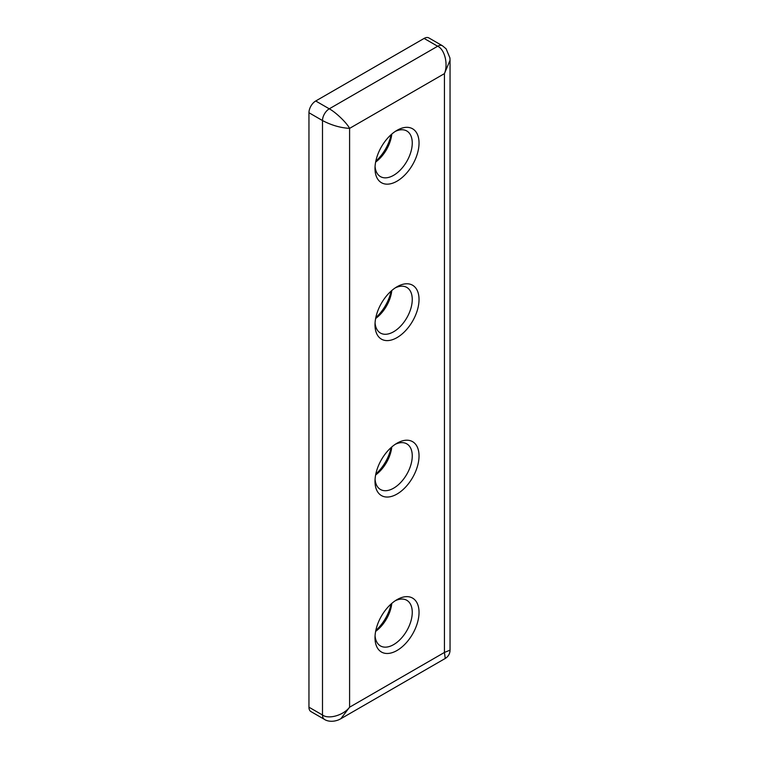 <?xml version="1.0" encoding="UTF-8"?>
<svg xmlns="http://www.w3.org/2000/svg" width="759" height="759" viewBox="0 0 759 759"><rect width="100%" height="100%" fill="white"/><g stroke="black" fill="none" stroke-linecap="round" stroke-linejoin="round"><path stroke-width="1.14" d="M397.014 130.33L397.014 130.33A31.138 17.979 -60 0 1 419.034 143.043A31.138 17.979 -60 0 1 397.014 181.173A31.138 17.979 -60 0 1 375.003 168.46A31.138 17.979 -60 0 1 397.014 130.33L397.014 130.33M375.069 166.382A26.347 15.208 120 0 0 380.458 176.61A26.347 15.208 120 0 0 393.627 175.31A26.347 15.208 120 0 0 410.837 152.094A26.347 15.208 120 0 0 406.805 130.984A26.347 15.208 120 0 0 395.249 131.43M375.8 161.212A31.138 17.979 120 0 0 391.132 134.647M391.786 134.077A26.347 15.208 -60 0 1 375.629 162.065M397.014 286.769L397.014 286.769A31.138 17.979 -60 0 1 419.034 299.482A31.138 17.979 -60 0 1 397.014 337.613A31.138 17.979 -60 0 1 375.003 324.899A31.138 17.979 -60 0 1 397.014 286.769L397.014 286.769M375.069 322.822A26.347 15.208 120 0 0 380.458 333.049A26.347 15.208 120 0 0 393.627 331.749A26.347 15.208 120 0 0 410.837 308.534A26.347 15.208 120 0 0 406.805 287.424A26.347 15.208 120 0 0 395.249 287.87M375.8 317.651A31.138 17.979 120 0 0 391.132 291.086M391.786 290.517A26.347 15.208 -60 0 1 375.629 318.505M397.014 443.209L397.014 443.209A31.138 17.979 -60 0 1 419.034 455.922A31.138 17.979 -60 0 1 397.014 494.052A31.138 17.979 -60 0 1 375.003 481.339A31.138 17.979 -60 0 1 397.014 443.209L397.014 443.209M375.069 479.261A26.347 15.208 120 0 0 380.458 489.489A26.347 15.208 120 0 0 393.627 488.179A26.347 15.208 120 0 0 410.837 464.973A26.347 15.208 120 0 0 406.805 443.863A26.347 15.208 120 0 0 395.249 444.309M375.8 474.09A31.138 17.979 120 0 0 391.132 447.525M391.786 446.956A26.347 15.208 -60 0 1 375.629 474.944M397.014 599.648L397.014 599.648A31.138 17.979 -60 0 1 419.034 612.361A31.138 17.979 -60 0 1 397.014 650.491A31.138 17.979 -60 0 1 375.003 637.778A31.138 17.979 -60 0 1 397.014 599.648L397.014 599.648M375.069 635.7A26.347 15.208 120 0 0 380.458 645.928A26.347 15.208 120 0 0 393.627 644.619A26.347 15.208 120 0 0 410.837 621.403A26.347 15.208 120 0 0 406.805 600.293A26.347 15.208 120 0 0 395.249 600.749M375.8 630.53A31.138 17.979 120 0 0 391.132 603.965M391.786 603.386A26.347 15.208 -60 0 1 375.629 631.384M445.258 658.451L340.838 718.735L349.595 707.198L349.595 128.375C346.854 122.92 335.677 112.171 329.273 108.822L437.658 46.242C444.67 49.24 448.389 64.297 444.432 73.623L349.595 128.375C340.563 127.882 331.531 125.273 322.499 120.558L322.499 715.016A9.582 5.531 -60 0 0 324.482 719.409A9.582 5.531 -60 0 1 324.482 719.409L310.943 711.581A9.582 5.531 -60 0 1 308.951 707.198L322.499 715.016C328.6 719.589 343.504 715.291 349.595 707.198L444.432 652.446L450.049 650.15C449.926 653.765 448.322 656.535 445.258 658.451L444.432 652.446L444.432 73.623L450.049 60.274L450.049 650.15M308.951 112.73A9.582 5.531 -60 0 1 315.725 100.994L329.273 108.822A9.582 5.531 -60 0 0 322.499 120.558L308.951 112.73L308.951 707.198M450.049 60.274L449.916 57.912L446.131 48.832L442.45 45.768A9.582 5.531 -60 0 0 437.658 46.242L424.11 38.424L315.725 100.994M424.11 38.424A9.582 5.531 -60 0 1 428.901 37.95L442.45 45.768M324.491 719.409C326.057 720.614 331.607 722.72 338.818 719.769L340.838 718.735"/></g></svg>
